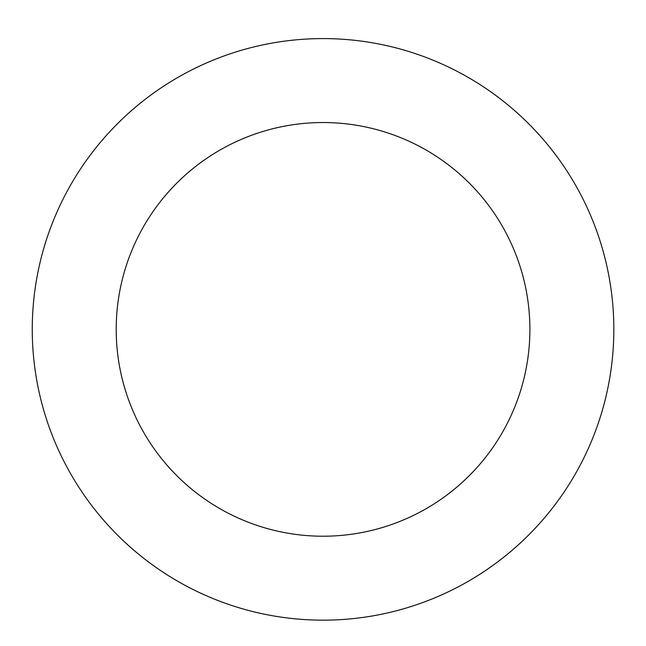 <?xml version="1.0" encoding="UTF-8"?>
<svg xmlns="http://www.w3.org/2000/svg" width="646" height="646" viewBox="0 0 646 646"><rect width="100%" height="100%" fill="white"/><g stroke="black" fill="none" stroke-linecap="round" stroke-linejoin="round"><path stroke-width="0.97" d="M237.873 51.341A290.789 290.789 0 0 0 124.856 542.164A290.789 290.789 0 0 0 606.424 394.625A290.789 290.789 0 0 0 237.873 51.341M262.462 131.606A206.849 206.849 0 0 0 182.067 480.737A206.849 206.849 0 0 0 524.617 375.794A206.849 206.849 0 0 0 262.462 131.606"/></g></svg>
